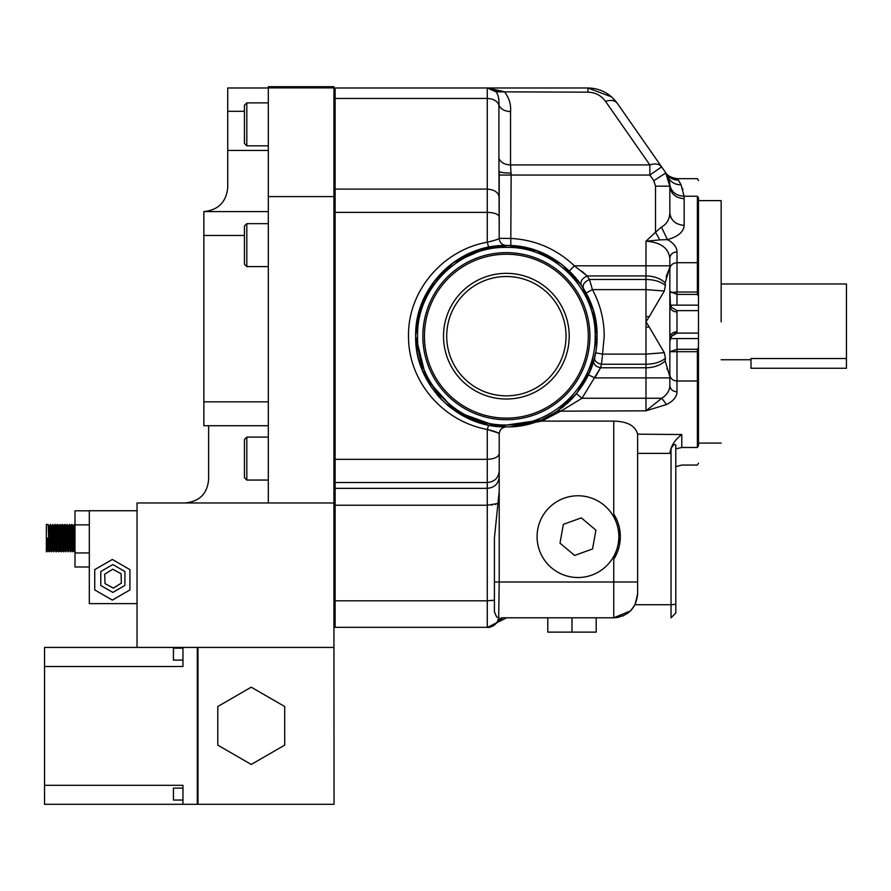 <?xml version="1.0" encoding="UTF-8"?>
<svg xmlns="http://www.w3.org/2000/svg" width="891" height="891" viewBox="0 0 891 891"><rect width="100%" height="100%" fill="white"/><g stroke="black" fill="none" stroke-linecap="round" stroke-linejoin="round"><path stroke-width="1.34" d="M446.703 336.174A59.664 59.664 0 0 0 506.366 395.849A59.664 59.664 0 0 0 566.03 336.174A59.664 59.664 0 0 0 506.366 276.511A59.664 59.664 0 0 0 446.703 336.174M589.898 336.174A83.531 83.531 0 0 1 506.366 419.706A83.531 83.531 0 0 1 422.835 336.174A83.531 83.531 0 0 1 506.366 252.654A83.531 83.531 0 0 1 589.898 336.174M443.518 336.174A62.849 62.849 0 0 0 506.366 399.023A62.849 62.849 0 0 0 569.204 336.174A62.849 62.849 0 0 0 506.366 273.337A62.849 62.849 0 0 0 443.518 336.174M588.305 336.174A81.939 81.939 0 0 1 506.366 418.124A81.939 81.939 0 0 1 424.428 336.174A81.939 81.939 0 0 1 506.366 254.236A81.939 81.939 0 0 1 588.305 336.174M618.833 536.649A40.875 40.875 0 0 1 577.958 577.524A40.875 40.875 0 0 1 537.084 536.649A40.875 40.875 0 0 1 577.958 495.775A40.875 40.875 0 0 1 618.833 536.649M617.151 520.567L613.754 514.007A42.367 42.367 0 0 1 620.325 536.649L619.601 528.864M669.976 351.689L677.004 349.305L677.004 351.689L669.976 351.689L669.843 352.268L669.843 342.021L669.843 374.721C670.266 378.541 672.649 380.635 677.004 381.003L697.375 381.003L698.477 379.321L698.477 445.801C698.477 468.844 698.477 468.844 698.477 445.801L697.375 447.482C697.375 470.838 697.375 470.838 697.375 447.482L697.375 351.689L677.004 351.689L677.004 391.817C676.837 396.874 673.329 401.117 666.501 404.536L661.768 398.255L645.975 410.818L557.343 411.185L576.466 393.722L582.001 398.255L561.375 410.818L541.795 421.109L613.754 421.109L613.754 514.007L617.329 521.001M619.579 528.786L620.325 536.649A42.367 42.367 0 0 1 613.754 559.303L617.162 552.721M721.153 283.973L846.45 283.973L846.45 358.527L750.99 358.527L750.99 368.261L846.45 368.261L846.45 358.527M637.622 593.406L637.622 593.929C636.207 608.419 628.255 616.383 613.754 617.797L502.58 617.797M571.989 617.797L547.798 617.797L547.798 632.12L571.989 632.12L571.989 617.797L596.19 617.797L596.19 632.12L571.989 632.12M335.127 87.975L487.266 87.975L335.127 87.975L335.127 212.359L487.266 212.359C494.516 212.626 498.492 214.152 499.205 216.914L499.205 238.331C499.628 242.675 502.012 245.07 506.366 245.493L488.669 247.23C447.505 254.57 414.627 294.32 415.674 336.174C414.426 287.715 457.907 244.245 506.366 245.493C554.826 244.245 598.307 287.715 597.048 336.174C598.307 384.645 554.826 428.114 506.366 426.867C457.907 428.114 414.426 384.645 415.674 336.174L422.501 370.712L442.148 400.215L438.149 395.938M611.549 96.885L587.915 87.975L487.266 87.975L503.705 91.55L495.485 91.25L487.266 87.975L496.031 91.829L587.915 92.174L587.915 87.975C600.155 88.265 609.945 93.377 617.285 103.3L661.612 166.862L617.285 103.3C614.868 100.315 610.948 99.681 605.535 101.362L649.862 164.924C655.286 163.22 659.206 163.866 661.612 166.862L665.555 172.509L669.843 186.163C670.756 193.737 675.523 197.925 684.165 198.726L684.076 196.232C675.823 195.664 671.057 191.788 669.787 184.604L666.423 173.756M664.307 352.691L649.261 327.064L645.975 327.064L645.975 364.241C654.072 364.118 660.543 362.147 665.41 358.338L664.307 352.691L645.975 354.117L602.55 354.117L604.209 336.174C604.154 319.68 600.222 304.154 592.415 289.608L586.122 293.016L587.804 296.28L583.393 288.316C582.358 284.73 584.385 281.779 589.474 279.484L592.415 289.608L645.975 289.608L664.307 291.023L665.41 285.387C660.543 281.567 654.072 279.596 645.975 279.484L645.975 316.661L649.261 316.661L664.307 291.023M666.156 276.8L669.843 267.189L665.165 282.781L665.41 285.387M602.283 356.901L601.47 364.241C596.68 363.194 594.364 360.944 594.509 357.491L595.511 352.803L602.55 354.117L602.383 355.877M665.844 172.932L653.805 180.706L649.862 175.048L649.862 164.924L510.543 164.924L511.133 175.048L649.862 175.048L661.612 166.862M684.165 225.378C683.664 231.916 678.073 236.672 667.404 239.634L659.863 239.868L655.52 232.261L645.975 241.216C660.476 242.218 668.428 247.876 669.843 258.19C670.266 254.369 672.649 252.276 677.004 251.908C676.859 247.097 673.663 243.009 667.404 239.634L661.467 227.071C666.758 224.187 669.553 219.431 669.843 212.815L669.843 186.163L669.843 212.815C670.756 220.389 675.523 224.577 684.165 225.378L684.165 198.726M659.863 239.868L645.975 241.216L645.975 265.808L669.843 265.808L669.843 258.19L669.843 291.457L669.843 268.993C670.266 265.184 672.649 263.09 677.004 262.711L677.004 292.025L697.375 292.025L697.375 294.409L677.004 294.409L669.843 291.457L670.466 305.457M653.805 180.706L655.52 186.163L655.52 232.261L661.467 227.071M649.261 327.064L646.008 321.863L649.261 316.661M594.865 377.907L645.975 377.907L645.975 398.255L582.001 398.255L600.545 367.783L594.865 377.907L588.394 374.855L593.651 360.777C593.395 364.274 595.689 366.602 600.545 367.783L601.47 364.241L645.975 364.241L645.975 367.783C653.905 367.649 660.298 365.366 665.165 360.944L665.41 358.338M665.165 282.781C660.298 278.348 653.905 276.065 645.975 275.932L645.975 265.808L574.35 265.808L587.169 275.932C582.079 278.426 580.108 281.456 581.255 285.031L569.382 270.964L574.35 265.808C556.597 249.035 535.524 239.913 511.133 238.443L499.205 238.331L498.904 158.364C500.631 162.463 504.506 164.646 510.543 164.924L510.543 111.587C511.144 104.737 509.229 98.266 504.796 92.174L503.638 91.517M584.852 290.756L581.255 285.031L562.043 264.594L536.794 250.75L508.483 245.515L479.959 249.424L454.087 262.065L433.494 282.191L420.24 307.751L415.674 335.317M581.868 285.955L593.172 309.945L597.048 336.174L595.132 336.174C596.357 383.609 553.801 426.176 506.366 424.951C458.932 426.176 416.364 383.609 417.589 336.174C416.364 288.74 458.932 246.183 506.366 247.408C553.801 246.183 596.357 288.74 595.132 336.174L597.048 336.174L590.187 370.801M593.651 360.777L594.509 357.491M505.676 245.493L510.788 245.593L511.133 175.048L499.205 175.048L499.205 216.914L499.205 171.428C499.907 172.42 503.883 172.977 511.133 173.077M675.957 338.569L670.4 338.569L671.591 336.263L669.843 340.952L669.843 337.644C670.299 334.08 672.683 332.098 677.004 331.73L677.004 311.995C672.683 311.616 670.299 309.645 669.843 306.07L669.843 302.773L671.591 307.451L670.4 305.156M669.843 341.899L670.388 338.558M673.128 334.726L671.591 336.263L677.004 333.1L675.578 333.323M677.004 331.73L677.004 333.1L698.477 333.1L698.477 310.625L677.004 310.625L671.591 307.451M669.843 306.07L669.843 337.644L669.843 306.07M665.165 360.944L669.843 376.537M669.843 374.721L669.843 385.536C669.709 390.592 667.025 394.836 661.768 398.255L645.975 398.255L645.975 410.818L666.501 404.536M498.904 158.364L498.904 105.027C499.216 99.035 498.269 94.635 496.031 91.829L495.485 91.25M502.546 617.797L497.055 622.564L506.6 617.797M496.721 622.698L494.772 624.691L497.568 621.439L497.055 622.564L487.577 627.342M501.377 617.797L497.568 621.439L498.682 617.764L496.688 617.073L494.427 611.794L494.427 537.964L499.205 491.153L499.205 434.028C498.648 432.759 494.672 431.233 487.266 429.462L488.669 425.13L506.366 426.867C502.012 427.29 499.628 429.685 499.205 434.028L499.205 502.145M594.743 315.848L593.094 309.7L594.743 315.848M576.466 393.722L571.465 399.324M586.412 378.809L588.394 374.855L586.412 378.809M666.423 173.856L667.916 176.774C670.522 182.065 674.91 184.76 681.08 184.838L678.43 180.116C676.948 178.178 676.948 178.178 678.43 180.116C676.948 178.178 676.948 178.178 678.43 180.116C673.507 180.049 669.587 178.055 666.691 174.135L665.555 172.509C667.47 175.794 671.38 177.832 677.316 178.668L697.375 178.668L698.477 180.583M681.08 184.838L684.076 196.232L697.375 196.232C697.375 172.876 697.375 172.876 697.375 196.232L698.477 197.913C698.477 174.881 698.477 174.881 698.477 197.913L698.477 264.393L697.375 262.711L697.375 292.025L698.477 292.025L698.477 200.62L721.153 200.62M677.004 311.995L677.004 310.625L698.477 310.625L698.477 305.156L677.004 305.156L698.477 305.156L677.004 305.156L677.004 292.025L670.355 292.549M721.153 321.863L721.153 200.62L721.153 321.863M669.843 302.773L669.843 291.457M677.004 305.156L670.767 305.156M677.004 251.908L677.004 262.711L697.375 262.711L697.375 196.232M499.25 433.449C499.862 429.44 502.246 427.257 506.4 426.867L505.999 426.867M637.622 593.929L637.622 434.162L681.771 434.541L681.771 447.482L675.812 448.886L675.812 445.344C674.955 443.451 673.362 444.576 671.034 448.73L671.034 604.722L635.049 604.722L637.622 593.929M681.771 434.541C674.721 439.887 670.767 446.168 669.909 453.396L671.034 448.73M669.909 453.396L637.622 453.396L637.622 434.541M698.477 379.321L698.477 351.689L697.375 351.689L697.375 349.305L677.004 349.305L677.004 338.569L698.477 338.569L675.489 338.569L698.477 338.569L698.477 333.1M675.812 604.31L675.812 613.019L671.034 617.797L671.034 604.722L675.812 604.31L675.79 445.132M623.566 615.692L613.754 617.797L630.616 610.825M630.65 610.78L635.049 604.722M492.678 626.05L487.511 627.342M492.511 626.128L487.277 627.342L493.079 625.838M492.779 626.117L493.38 625.794M335.127 603.742L335.127 627.342L487.266 627.342C491.743 627.197 495.184 625.226 497.568 621.439L497.301 621.873M618.176 617.385L613.754 617.797L613.754 582.001L499.205 582.001L498.682 617.764M444.319 402.32L463.621 416.164L488.591 425.107M531.37 423.359L540.926 420.029M541.26 419.884L555.828 412.199L541.182 419.917M487.266 488.357C494.516 487.667 498.492 483.824 499.205 476.83C498.492 483.824 494.516 487.667 487.266 488.357L487.266 505.23L335.127 505.23L335.127 488.357L487.266 488.357L487.266 429.462C442.56 421.332 408.29 381.07 408.512 336.442C407.532 291.691 442.281 250.159 487.266 242.207L488.669 247.23M487.266 212.359L487.266 242.207C494.594 240.481 498.57 239.189 499.205 238.331L499.205 216.914C498.492 214.152 494.516 212.626 487.266 212.359L487.266 189.104C494.516 189.605 498.492 192.423 499.205 197.546M682.918 189.694L682.595 188.647M669.787 184.604L669.542 182.421M623.555 615.692L622.92 615.971M618.844 617.251L614.066 617.797M675.434 333.368L674.019 334.069M698.477 305.156L698.477 296.335L697.375 294.409M698.477 296.335L698.477 292.025M698.477 351.689L698.477 347.39L697.375 349.305M698.477 347.39L698.477 338.569M541.795 421.109L534.299 422.457M619.601 544.434L620.325 536.683L619.579 544.524M617.329 552.309L613.754 559.303L613.754 582.001L637.622 582.001M613.754 421.109C627.375 421.421 635.339 425.775 637.622 434.162M677.004 391.817C672.683 391.416 670.299 389.322 669.843 385.536M493.948 625.304L497.067 622.219L494.772 624.691M611.649 96.963L617.285 103.3M666.936 174.759L668.696 178.868M668.785 179.158L669.475 181.998M671.19 218.139L670.878 217.515M675.757 251.997L674.364 252.353M670.344 255.873L669.954 257.098M498.67 99.113L498.782 100.46M669.843 267.189L669.843 265.808M335.127 505.23L335.127 627.342L487.266 627.342L487.266 600.812L494.427 600.189M335.127 488.357L335.127 212.359M511.111 173.077L506.667 172.954M506.077 172.921L502.78 172.598M502.624 172.576L500.33 172.119M500.074 172.041L499.205 171.428M669.464 374.387L669.264 373.797M667.415 369.754L666.925 368.707M591.134 285.009L590.856 284.051M487.266 429.462L498.37 432.97M587.113 275.876L581.812 271.187M593.629 360.855L591.368 367.783M590.076 371.057L588.394 374.855M570.374 400.415L566.843 403.757M564.036 406.162L562.087 407.733M561.363 410.818L557.187 411.286M546.294 417.612L541.45 419.806M534.533 422.379L510.788 426.767M505.609 426.867L503.526 426.822M502.39 426.778L501.811 426.756M498.648 426.544L496.332 426.31M492.244 425.764L491.364 425.62M490.44 425.464L488.791 425.152M488.546 425.107L461.393 414.928M451.169 408.134L447.583 405.238M447.371 405.06L446.625 404.414M437.659 395.37L437.069 394.68M431.177 386.883L422.746 371.302M421.744 368.807L418.636 359.184M418.503 358.639L417.233 352.947M417.211 352.78L415.674 336.174L426.366 378.898L455.914 411.542L497.367 426.421L540.926 420.017M416.988 320.793L417.322 318.978M417.556 317.809L426.978 292.326M427.502 291.39L453.207 262.7L488.613 247.241M488.78 247.208L498.503 245.827M501.321 245.626L503.359 245.537M569.449 271.031L575.931 277.992M577.646 280.108L578.705 281.489M590.109 370.99L576.522 393.644L556.986 411.43M499.205 617.797L496.688 617.073M563.357 524.354L560.005 543.154L574.617 555.449L592.56 548.945L595.912 530.156L581.311 517.86L563.357 524.354M268.302 150.456L227.728 150.456L227.728 187.723C226.214 202.112 218.262 210.076 203.861 211.59L268.302 211.59M244.435 111.308L227.728 111.308L227.728 150.456M246.818 266.609L244.435 264.226L244.435 226.036L246.818 223.652L246.818 266.609L268.302 266.609M246.818 145.834L244.435 143.451L244.435 105.261L246.818 102.877L246.818 145.834L268.302 145.834M246.818 480.06L244.435 477.676L244.435 439.486L246.818 437.102L246.818 480.06L268.302 480.06M46.945 551.752L46.354 551.752L46.354 538.119L46.945 551.752L47.991 546.851M48.159 524.498L49.183 529.399L50.096 550.449L49.35 551.741L49.038 547.765L48.159 524.498L46.354 524.487L46.354 538.119L48.437 538.119L49.016 551.741L49.696 546.005M49.15 530.245L50.23 524.487L51.4 551.741L52.48 550.449L52.758 546.851M50.23 524.487L51.723 551.752M51.567 529.399L52.614 524.487L53.794 551.741L54.707 538.119M53.961 550.716L54.407 538.119M52.614 524.487L54.106 551.752L54.874 550.449L55.532 535.547M53.583 540.703L54.24 525.801L54.997 524.487L56.512 551.741L57.158 535.547M56.345 550.716L56.79 538.119M54.997 524.487L56.489 551.752M55.688 530.969L56.044 525.779L57.392 524.487L58.561 551.741L59.541 535.547M58.728 550.716L59.174 538.119M57.392 524.487L58.884 551.752M58.728 529.399L59.775 524.487L60.956 551.741L61.858 538.119M61.111 550.716L61.49 540.703M59.775 524.487L61.267 551.752L62.314 546.851M61.78 530.969L62.158 524.487L63.673 551.741L64.698 525.523M62.158 524.487L63.651 551.752L64.698 546.851M63.127 540.703L63.784 525.801L64.542 524.487L65.722 551.741L66.803 550.449L67.081 546.851M66.268 540.703L66.547 530.969M64.542 524.487L66.034 551.752M65.889 529.399L66.936 524.487L68.106 551.741L69.186 550.449L70.823 551.741L71.859 546.851M66.936 524.487L68.429 551.752M68.273 529.399L69.32 524.487L70.5 551.741M71.035 540.703L71.325 530.969M69.32 524.487L70.812 551.752M71.202 545.281L71.48 535.547M70.289 540.703L70.946 525.801L71.703 524.487L72.884 551.741L73.585 545.281M73.051 550.716L73.43 540.703M71.703 524.487L73.196 551.752M63.952 538.119L64.163 530.969M66.636 538.119L67.081 525.523M68.718 538.119L68.93 530.969M73.496 538.119L73.708 530.969M73.051 529.399L74.098 524.487L74.989 547.765M73.797 538.119L73.864 535.547M74.098 524.487L74.989 538.119M112.756 569.226L104.726 574.194L105.015 583.627L113.324 588.093L121.354 583.126L121.065 573.693L112.756 569.226M52.547 540.781L51.945 540.781M53.449 546.005L52.135 546.005M50.342 546.005L49.751 546.005M47.958 546.005L47.357 546.005M49.818 530.245L49.217 530.245M47.1 538.119L47.713 550.449M50.096 550.449L50.375 546.851M50.542 524.498L51.567 529.399L52.469 550.46L53.059 550.46L53.393 546.005M52.925 524.498L53.961 529.399L54.852 550.46L55.454 550.46L55.81 545.281M56.044 525.779L56.935 546.851L57.236 550.46L57.536 546.851M58.895 551.741L60.22 550.46L59.329 529.399L59.029 525.779L58.427 525.779L59.329 546.851L59.63 550.46L59.92 546.851M60.087 524.498L61.111 529.399L62.014 550.46L63.339 551.741M62.849 530.969L63.228 525.801L64.419 550.449M65.232 530.969L65.611 525.801L66.803 550.449M67.248 524.498L68.273 529.399L69.175 550.46M69.999 530.969L70.367 525.779L70.667 529.399L71.558 550.46L72.884 551.741M72.394 530.969L72.772 525.801L73.942 550.46L75.267 551.741M47.691 538.119L48.27 550.449L48.626 546.005M49.462 525.801L50.375 546.851L50.676 550.46L51.01 546.005M51.277 525.779L51.867 525.779L52.168 529.399L53.048 550.449L53.794 551.741M53.66 525.779L54.251 525.779L54.551 529.399L55.454 550.46M56.645 525.779L57.815 550.449L58.193 545.281M60.956 551.741L60.198 550.449L60.577 545.281M60.744 540.703L61.412 525.779L62.593 550.449M63.784 525.801L64.976 550.449L65.355 545.281M66.168 525.801L67.081 546.851L68.106 551.741M67.972 525.779L68.574 525.779L68.874 529.399L69.754 550.449M69.632 524.498L70.957 525.779L72.138 550.449M72.75 525.779L73.352 525.779L73.641 529.399L74.521 550.449M124.907 571.521L112.845 564.56L100.783 571.521L100.783 585.454L112.845 592.415L124.907 585.454L124.907 571.521M89.312 566.988L74.989 566.988L74.989 510.821L89.312 510.821M129.919 569.627L112.333 559.47L94.736 569.627L94.736 589.942L112.333 600.1L129.919 589.942L129.919 569.627M74.989 552.955L89.312 552.955M74.989 524.866L89.312 524.866M268.302 425.72L203.861 425.72L203.861 211.59M184.771 502.981C199.528 501.644 207.48 493.692 208.639 479.113L208.639 425.72M182.967 647.423L182.967 666.524L44.55 666.524L44.55 647.423L137.036 647.423L137.036 603.63L89.312 603.63L89.312 510.743L137.036 510.743L137.036 502.981L268.302 502.981L268.302 87.975L227.728 87.975L227.728 111.308M137.036 603.63L137.036 510.743M268.302 196.588L333.936 196.588L333.936 86.705L268.302 86.705L268.302 87.975M137.036 647.423L333.936 647.423L333.936 502.981L268.302 502.981M333.936 196.588L333.936 502.981M198.002 647.423L198.002 804.295L334.047 804.295L333.936 647.423M217.783 745.132L251.24 764.456L284.697 745.132L284.697 706.507L251.24 687.184L217.783 706.507L217.783 745.132M182.967 800.04L173.422 800.04L173.422 788.112L182.967 788.112M182.967 660.097L173.422 660.097L173.422 648.169L182.967 648.169M44.55 785.316L44.55 804.295L182.967 804.295L182.967 785.316L44.55 785.316L44.55 666.524M182.967 804.295L197.29 804.295L197.29 647.423M645.975 275.932L645.975 279.484L589.474 279.484L587.169 275.932L645.975 275.932M655.52 232.261L655.52 186.163L669.843 186.163M645.975 316.661L645.975 327.064M645.975 377.907L669.843 377.907L645.975 377.907L645.975 367.783L600.545 367.783M335.127 98.456L487.266 98.456C493.302 98.734 497.178 100.928 498.904 105.027C500.653 109.103 504.529 111.286 510.543 111.587M587.915 92.174C595.288 92.363 601.169 95.426 605.535 101.362C601.169 95.426 595.288 92.363 587.915 92.174M677.004 262.711L677.004 292.025M499.205 491.153L499.205 582.001L494.427 582.001L494.427 611.794M335.127 189.104L487.266 189.104L487.266 87.975M493.013 625.872L487.288 627.342L487.266 505.23L498.058 503.46M335.127 482.521L487.266 482.521C494.516 481.842 498.492 477.999 499.205 470.994M335.127 459.322L487.266 459.322C494.516 458.988 498.492 457.083 499.205 453.597M649.862 164.924L605.535 101.362M697.375 447.482L681.771 447.482C681.771 470.838 681.771 470.838 681.771 447.482M492.656 600.478L491.398 600.612M487.266 600.812L335.127 600.812M491.364 505.041L492.445 504.93M495.24 504.44L495.886 504.284M645.975 241.216L645.975 265.808M589.474 279.484L587.169 275.932M203.861 401.852L268.302 401.852M244.435 235.458L203.861 235.458M750.99 359.741L721.153 359.741M667.905 176.752L666.178 173.455M487.533 627.342L497.055 622.564C492.768 626.328 489.515 627.921 487.299 627.342L487.266 627.342M491.799 626.451L490.93 626.763M489.872 627.052L489.248 627.175M488.959 627.219L488.09 627.309M721.153 443.094L698.477 443.094M698.477 463.131L697.375 465.057L681.771 465.057L675.812 466.65M47.691 550.46L49.016 551.741M48.882 525.779L49.484 525.779M50.074 550.46L51.4 551.741M56.512 551.741L57.837 550.46M60.822 525.779L62.147 524.498M62.47 524.498L63.796 525.779M64.397 550.46L65.722 551.741M64.865 524.498L66.19 525.779M66.78 550.46L67.382 550.46M55.431 550.449L56.178 551.741M57.815 550.449L58.561 551.741M55.32 524.498L56.066 525.801M57.703 524.498L58.45 525.801M72.026 524.498L72.772 525.801M73.218 551.741L73.964 550.449M74.41 524.498L75.156 525.801M246.818 437.102L268.302 437.102M246.818 102.877L268.302 102.877M246.818 223.652L268.302 223.652M268.302 87.875L333.936 87.875"/></g></svg>
